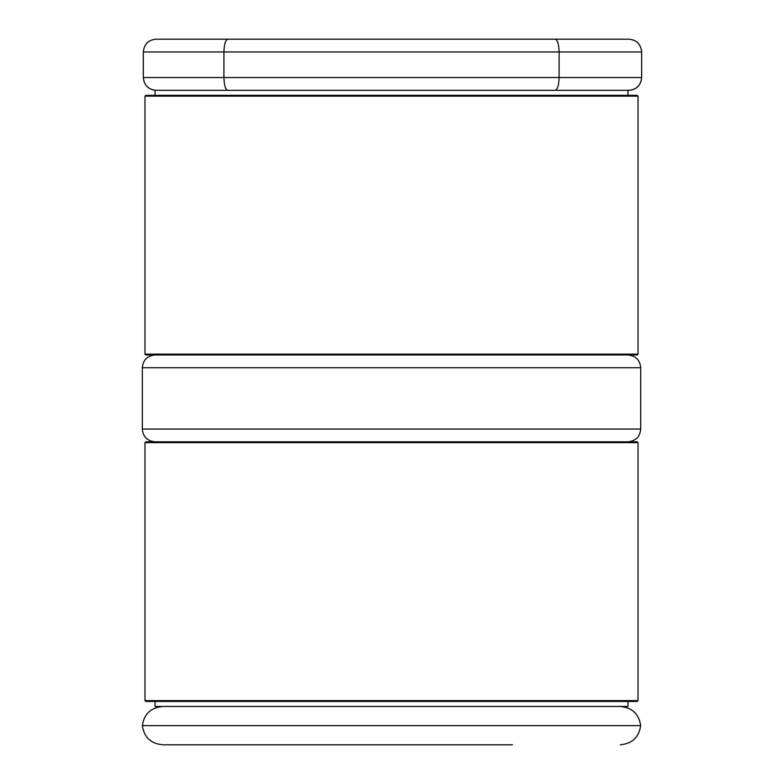 <?xml version="1.0" encoding="UTF-8"?>
<svg xmlns="http://www.w3.org/2000/svg" width="784" height="784" viewBox="0 0 784 784"><rect width="100%" height="100%" fill="white"/><g stroke="black" fill="none" stroke-linecap="round" stroke-linejoin="round"><path stroke-width="1.18" d="M144.991 442.637L145.795 441.833L637.225 441.833L638.029 442.637L144.991 442.637L144.991 700.631L638.029 700.631L637.225 701.435L145.795 701.435L144.991 700.631M391.51 701.435L155.056 701.435L155.056 706.462L627.964 706.462L627.964 701.435L637.225 701.435M422.076 354.946L155.105 354.946C147.274 355.769 143.011 360.032 142.325 367.725L142.325 429.054C143.011 436.747 147.274 441.01 155.105 441.833M144.991 96.148L145.795 95.344L637.225 95.344L638.029 96.148L144.991 96.148L144.991 354.133L638.029 354.133L637.225 354.946L145.795 354.946L144.991 354.133M212.915 354.946L391.51 354.946M391.51 95.344L155.056 95.344L155.056 90.317L227.86 90.317L156.085 90.317C148.45 89.68 144.187 85.427 143.305 77.538L143.305 51.979C144.187 44.09 148.45 39.827 156.085 39.2L628.895 39.2C636.539 39.837 640.793 44.1 641.675 51.979C640.793 44.1 636.539 39.837 628.895 39.2M640.998 81.634L639.078 85.26L636.079 88.102L632.227 89.876L628.895 90.317L227.86 90.317C225.488 89.68 224.175 85.417 223.92 77.538L223.92 51.979C224.175 44.09 225.498 39.837 227.86 39.2M628.895 90.317C636.539 89.68 640.793 85.417 641.675 77.538L641.675 51.979L559.1 51.979C558.845 44.09 557.522 39.837 555.16 39.2M555.16 90.317C557.522 89.68 558.845 85.417 559.1 77.538L559.1 51.979L143.305 51.979C144.187 44.09 148.45 39.837 156.085 39.2M143.982 81.624L145.902 85.25L148.882 88.092L152.733 89.866L156.085 90.317M620.242 706.462C632.188 707.609 638.989 713.999 640.655 725.631L142.365 725.631C144.031 737.264 150.832 743.653 162.768 744.8L512.481 744.8M142.325 429.054L640.695 429.054L640.695 367.725L142.325 367.725M143.305 77.538L641.675 77.538M638.029 442.637L638.029 700.631M640.695 429.054C640.009 436.747 635.746 441.01 627.915 441.833M640.695 367.725C640.009 360.032 635.746 355.769 627.915 354.946M638.029 96.148L638.029 354.133M627.964 90.317L627.964 95.344M640.655 725.631C638.989 737.264 632.188 743.653 620.242 744.8M142.365 725.631C144.031 713.999 150.832 707.609 162.768 706.462"/></g></svg>
